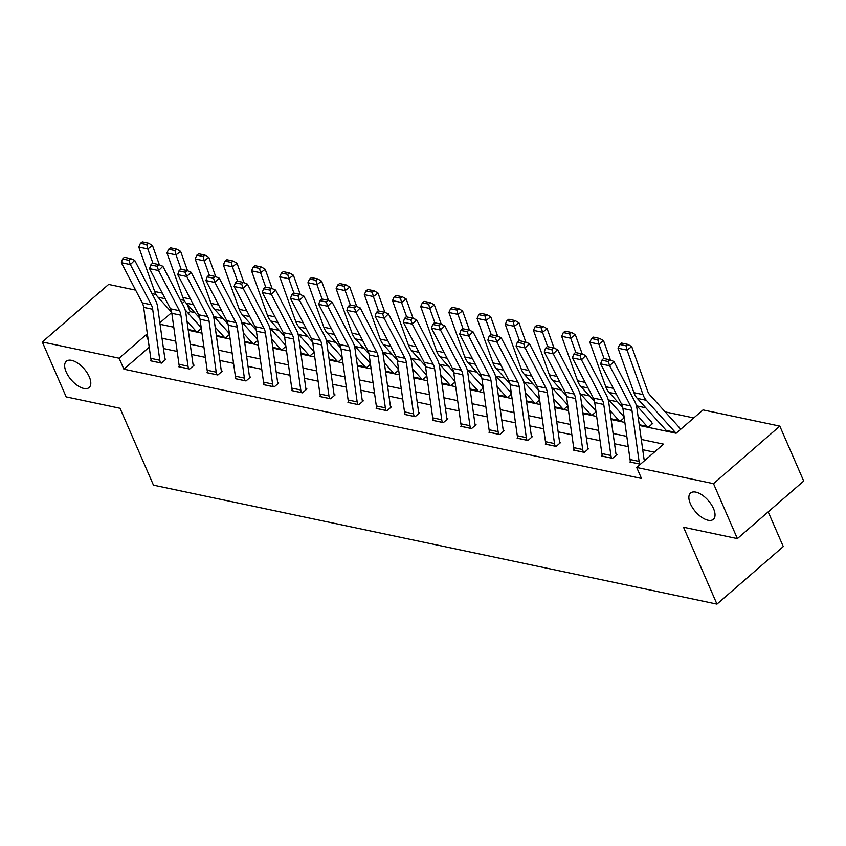 <?xml version="1.0" encoding="UTF-8"?>
<svg xmlns="http://www.w3.org/2000/svg" width="846" height="846" viewBox="0 0 846 846"><rect width="100%" height="100%" fill="white"/><g stroke="black" fill="none" stroke-linecap="round" stroke-linejoin="round"><path stroke-width="1.27" d="M690.389 503.74A17.396 8.492 49 0 1 690.548 493.038A17.396 8.492 49 0 1 702.117 495.005A17.396 8.492 49 0 1 713.516 508.626A17.396 8.492 49 0 1 713.358 519.328A17.396 8.492 49 0 1 701.778 517.361A17.396 8.492 49 0 1 690.389 503.74M66.168 371.965A17.396 8.492 49 0 1 66.326 361.263A17.396 8.492 49 0 1 77.906 363.23A17.396 8.492 49 0 1 89.295 376.851A17.396 8.492 49 0 1 89.137 387.542A17.396 8.492 49 0 1 77.568 385.586A17.396 8.492 49 0 1 66.168 371.965M768.189 511.872L783.28 546.569L716.964 604.118L153.464 485.16L120.037 408.28L66.178 396.901L42.3 341.985L108.616 284.436L135.635 290.136M151.994 293.594L156.013 294.44M180.187 299.547L184.206 300.393M194.707 312.586L190.202 311.635L186.818 303.851M693.773 417.945L665.22 411.917M645.794 407.814L637.027 405.964M617.601 401.861L608.834 400.01M589.408 395.907L580.642 394.056M561.215 389.964L552.449 388.103M533.022 384.01L524.256 382.159M504.829 378.056L496.063 376.206M476.636 372.103L467.87 370.252M448.443 366.149L439.677 364.298M420.251 360.206L411.484 358.344M392.058 354.252L383.291 352.401M363.865 348.298L355.098 346.448M335.672 342.344L326.905 340.494M307.479 336.391L298.712 334.54M279.286 330.437L270.519 328.586M251.093 324.494L242.326 322.643M222.9 318.54L214.133 316.69M639.343 425.485L676.134 433.247L703.015 409.919L779.822 426.13L713.506 483.679L636.7 467.468L663.581 444.139L641.289 439.434M713.506 483.679L737.384 538.606L803.7 481.057L779.822 426.13M190.202 311.635L188.267 313.306M173.61 326.027L172.563 326.947M188.224 330.077L197.298 331.992L201.316 328.502M216.417 336.021L225.491 337.945L229.509 334.456M244.61 341.974L253.684 343.888L257.702 340.399M272.803 347.928L281.877 349.842L285.895 346.352M300.996 353.882L310.07 355.796L314.088 352.306M327.952 350.942L336.962 360.914A2.718 1.999 -78.1 0 1 337.343 361.517L329.189 359.793L338.263 361.75L342.281 358.26M342.218 357.742L341.847 357.668A9.518 6.98 101.9 0 0 340.494 355.532L326.112 339.616M357.382 365.779L366.455 367.703L370.474 364.214M384.338 362.849L393.348 372.822A2.718 1.999 -78.1 0 1 393.728 373.414L385.575 371.69L394.648 373.646L398.667 370.157M413.768 377.686L422.841 379.6L426.86 376.11M441.961 383.64L451.034 385.554L455.053 382.064M470.154 389.594L479.227 391.508L483.246 388.018M498.347 395.547L507.42 397.461L511.439 393.972M526.54 401.49L535.613 403.405L539.632 399.925M539.568 399.407L539.188 399.333A9.518 6.98 101.9 0 0 537.845 397.186L523.463 381.282M554.733 407.444L563.806 409.358L567.825 405.869M581.688 404.515L590.698 414.477A2.718 1.999 -78.1 0 1 591.079 415.079L582.926 413.356L591.999 415.312L596.018 411.822M595.954 411.315L595.573 411.23A9.518 6.98 101.9 0 0 594.23 409.094L579.848 393.189M611.119 419.352L620.192 421.266L624.211 417.776M639.312 425.305L648.385 427.219L652.869 423.328L651.959 423.137M666.246 430.434L665.739 430.878L676.292 433.11M680.776 429.218L680.152 429.091M149.213 347.198L123.886 369.184L641.48 478.455L636.7 467.468M654.339 452.166L642.727 449.712M628.25 446.656L614.534 443.759M600.057 440.703L586.341 437.805M571.864 434.749L558.149 431.851M543.671 428.795L529.956 425.908M515.478 422.852L501.763 419.954M487.285 416.898L473.57 414.001M459.092 410.945L445.377 408.047M430.9 404.991L417.184 402.093M402.707 399.037L388.991 396.15M374.514 393.094L360.798 390.196M346.321 387.14L332.605 384.243M318.128 381.186L304.412 378.289M289.935 375.233L276.219 372.335M261.742 369.279L248.026 366.381M233.549 363.336L219.833 360.438M205.356 357.382L191.64 354.485M177.163 351.428L163.447 348.531M151.233 360.269L150.609 360.808L161.459 363.093L165.932 359.212L165.033 359.021M179.426 366.223L178.802 366.762L189.652 369.046L194.125 365.165L193.226 364.964L193.533 365.673M207.619 372.177L206.995 372.716L217.845 375L222.318 371.108L221.419 370.918M235.812 378.13L235.188 378.659L246.038 380.954L250.511 377.062L249.612 376.872M264.005 384.073L263.381 384.613L274.231 386.908L278.704 383.016L277.805 382.826M292.198 390.027L291.574 390.566L302.424 392.851L306.897 388.97L305.998 388.779M320.391 395.981L319.767 396.52L330.617 398.804L335.09 394.923L334.191 394.733M348.584 401.935L347.96 402.474L358.81 404.758L363.283 400.867L362.384 400.676M376.777 407.888L376.153 408.417L387.003 410.712L391.476 406.82L390.577 406.63M404.97 413.831L404.346 414.371L415.196 416.666L419.669 412.774L418.77 412.584M433.163 419.785L432.539 420.325L443.389 422.619L447.862 418.728L446.963 418.537M461.356 425.739L460.732 426.278L471.582 428.562L476.055 424.681L475.156 424.491M489.548 431.693L488.925 432.232L499.775 434.516L504.248 430.625L503.349 430.434M517.741 437.646L517.118 438.186L527.967 440.47L532.441 436.578L531.542 436.388M545.934 443.6L545.31 444.129L556.16 446.424L560.634 442.532L559.735 442.342M574.127 449.543L573.503 450.083L584.353 452.377L588.827 448.486L587.928 448.295L588.234 449.004M602.32 455.497L601.696 456.036L612.536 458.321L617.02 454.439L616.121 454.249M630.513 461.451L629.889 461.99L640.443 464.221M644.927 460.33L644.314 460.192M737.384 538.606L683.526 527.238L716.964 604.118M123.886 369.184L119.106 358.207L42.3 341.985M147.542 335.196L145.988 334.868L119.106 358.207M626.812 436.377L613.096 433.48M598.619 430.424L584.903 427.526M570.426 424.47L556.71 421.572M542.233 418.516L528.517 415.629M514.04 412.573L500.324 409.675M485.847 406.619L472.131 403.722M457.654 400.666L443.939 397.768M429.461 394.712L415.746 391.814M401.268 388.758L387.553 385.871M373.075 382.815L359.36 379.917M344.882 376.861L331.167 373.964M316.69 370.908L302.974 368.01M288.497 364.954L274.781 362.056M260.304 359L246.588 356.103M232.111 353.046L218.395 350.159M203.918 347.103L190.202 344.206M175.725 341.15L162.009 338.252M160.063 324.304L173.779 327.201M188.256 330.257L201.972 333.155M216.449 336.211L230.165 339.098M244.642 342.154L258.358 345.052M272.835 348.108L286.551 351.005M301.028 354.062L314.744 356.959M329.221 360.015L342.937 362.913M357.414 365.969L371.13 368.867M385.607 371.923L399.323 374.81M413.8 377.866L427.516 380.763M441.993 383.82L455.708 386.717M470.186 389.773L483.901 392.671M498.379 395.727L512.094 398.625M526.572 401.681L540.287 404.568M554.765 407.624L568.48 410.522M582.957 413.578L596.673 416.475M611.15 419.531L624.866 422.429M184.724 301.25L182.207 303.439M171.706 312.555L159.852 322.834M148.198 339.955L145.988 334.868M151.519 360.999L151.497 360.956A9.518 6.98 -78.1 0 1 150.778 358.334L143.64 307.362A13.589 9.972 101.9 0 0 142.244 302.847L121.348 262.694L130.379 264.597L128.909 260.335L130.633 258.622L124.299 257.29L122.585 258.992L128.909 260.335M165.34 359.73L165.012 358.979A2.718 1.999 101.9 0 1 164.811 358.228L157.673 307.246A20.389 14.964 -78.1 0 0 155.579 300.478L134.683 260.325L130.379 264.597L151.275 304.75A13.589 9.972 101.9 0 1 152.682 309.266L159.809 360.237A9.518 6.98 -78.1 0 0 160.529 362.86L151.497 360.956M134.683 260.325L130.633 258.622M122.585 258.992L121.348 262.694M201.189 328.618L200.862 327.867A9.518 6.98 101.9 0 0 199.529 325.773L185.147 309.858M159.365 264.809L152.449 245.446L147.807 248.936L152.957 263.339M186.987 321.184L195.997 331.156A2.718 1.999 -78.1 0 1 196.378 331.759L196.399 331.801M146.77 244.61L148.632 243.214L142.308 241.882L140.447 243.278L146.77 244.61L147.807 248.936L138.776 247.021L154.67 291.51A20.389 14.964 101.9 0 0 158.001 297.221L171.664 312.333M138.776 247.021L140.447 243.278M148.632 243.214L152.449 245.446M179.712 366.953L179.69 366.91A9.518 6.98 -78.1 0 1 178.971 364.288L171.833 313.316A13.589 9.972 101.9 0 0 170.437 308.79L149.541 268.647L158.572 270.551L157.102 266.279L158.826 264.576L152.492 263.233L150.778 264.946L157.102 266.279M188.743 368.856L188.721 368.814A9.518 6.98 -78.1 0 1 188.002 366.191L180.875 315.22A13.589 9.972 101.9 0 0 179.468 310.704L158.572 270.551L162.876 266.279L183.772 306.432A20.389 14.964 -78.1 0 1 185.866 313.2L193.004 364.182A2.718 1.999 101.9 0 0 193.205 364.922M162.876 266.279L158.826 264.576M150.778 264.946L149.541 268.647M207.905 372.906L207.883 372.853A9.518 6.98 -78.1 0 1 207.164 370.241L200.026 319.259A13.589 9.972 101.9 0 0 198.63 314.744L177.734 274.601L186.765 276.505L185.295 272.232L187.019 270.53L180.684 269.187L178.971 270.9L185.295 272.232M221.726 371.627L221.398 370.876A2.718 1.999 101.9 0 1 221.197 370.125L214.059 319.154A20.389 14.964 -78.1 0 0 211.965 312.375L191.069 272.232L186.765 276.505L207.661 316.658A13.589 9.972 101.9 0 1 209.068 321.173L216.195 372.145A9.518 6.98 -78.1 0 0 216.914 374.767L216.936 374.81M191.069 272.232L187.019 270.53M178.971 270.9L177.734 274.601M229.382 334.572L229.055 333.821A9.518 6.98 101.9 0 0 227.722 331.717L213.34 315.812M187.558 270.752L180.642 251.399L176 254.889L181.15 269.282M215.18 327.138L224.19 337.11A2.718 1.999 -78.1 0 1 224.571 337.702L224.592 337.744M174.963 250.564L176.825 249.168L170.501 247.836L168.64 249.221L174.963 250.564L176 254.889L166.969 252.975L182.863 297.464A20.389 14.964 101.9 0 0 186.194 303.175L199.857 318.286M166.969 252.975L168.64 249.221M176.825 249.168L180.642 251.399M257.575 340.526L257.247 339.764A9.518 6.98 101.9 0 0 255.915 337.67L241.533 321.766M215.751 276.705L208.835 257.353L204.193 260.832L209.343 275.236M243.373 333.091L252.383 343.053A2.718 1.999 -78.1 0 1 252.764 343.656L252.785 343.698M203.156 256.507L205.018 255.122L198.694 253.779L196.832 255.175L203.156 256.507L204.193 260.832L195.162 258.929L211.056 303.407A20.389 14.964 101.9 0 0 214.387 309.118L228.05 324.24M195.162 258.929L196.832 255.175M205.018 255.122L208.835 257.353M236.097 378.849L236.076 378.807A9.518 6.98 -78.1 0 1 235.357 376.184L228.219 325.213A13.589 9.972 101.9 0 0 226.823 320.697L205.927 280.555L214.958 282.458L213.488 278.186L215.212 276.473L208.877 275.14L207.164 276.854L213.488 278.186M249.919 377.58L249.591 376.83A2.718 1.999 101.9 0 1 249.39 376.079L242.252 325.107A20.389 14.964 -78.1 0 0 240.158 318.329L219.262 278.186L214.958 282.458L235.854 322.601A13.589 9.972 101.9 0 1 237.261 327.127L244.388 378.099A9.518 6.98 -78.1 0 0 245.107 380.721L245.129 380.763M219.262 278.186L215.212 276.473M207.164 276.854L205.927 280.555M264.29 384.803L264.269 384.761A9.518 6.98 -78.1 0 1 263.55 382.138L256.412 331.167A13.589 9.972 101.9 0 0 255.016 326.651L234.12 286.498L243.151 288.412L241.681 284.14L243.405 282.427L237.07 281.094L235.357 282.807L241.681 284.14M278.112 383.534L277.784 382.783A2.718 1.999 101.9 0 1 277.583 382.032L270.445 331.061A20.389 14.964 -78.1 0 0 268.351 324.282L247.455 284.129L243.151 288.412L264.047 328.555A13.589 9.972 101.9 0 1 265.454 333.07L272.581 384.052A9.518 6.98 -78.1 0 0 273.3 386.664L273.321 386.717M247.455 284.129L243.405 282.427M235.357 282.807L234.12 286.498M292.483 390.757L292.462 390.715A9.518 6.98 -78.1 0 1 291.733 388.092L284.605 337.12A13.589 9.972 101.9 0 0 283.209 332.605L262.313 292.452L271.344 294.366L269.874 290.093L271.598 288.38L265.263 287.048L263.55 288.75L269.874 290.093M306.305 389.488L305.977 388.737A2.718 1.999 101.9 0 1 305.776 387.986L298.638 337.015A20.389 14.964 -78.1 0 0 296.544 330.236L275.648 290.083L271.344 294.366L292.24 334.508A13.589 9.972 101.9 0 1 293.647 339.024L300.774 389.995A9.518 6.98 -78.1 0 0 301.493 392.618L301.514 392.66M275.648 290.083L271.598 288.38M263.55 288.75L262.313 292.452M285.768 346.469L285.44 345.718A9.518 6.98 101.9 0 0 284.108 343.624L269.726 327.719M243.944 282.659L237.028 263.307L232.386 266.786L237.536 281.189M271.566 339.045L280.576 349.007A2.718 1.999 -78.1 0 1 280.957 349.61L280.978 349.652M231.349 262.461L233.21 261.065L226.887 259.733L225.025 261.128L231.349 262.461L232.386 266.786L223.355 264.883L239.249 309.361A20.389 14.964 101.9 0 0 242.58 315.072L256.243 330.183M223.355 264.883L225.025 261.128M233.21 261.065L237.028 263.307M313.961 352.422L313.633 351.672A9.518 6.98 101.9 0 0 312.301 349.578L297.919 333.673M272.137 288.613L265.221 269.261L260.579 272.74L265.729 287.143M299.759 344.999L308.769 354.96A2.718 1.999 -78.1 0 1 309.15 355.563L300.996 353.84M259.542 268.415L261.403 267.019L255.08 265.686L253.218 267.082L259.542 268.415L260.579 272.74L251.548 270.836L267.442 315.315A20.389 14.964 101.9 0 0 270.773 321.025L284.436 336.137M251.548 270.836L253.218 267.082M261.403 267.019L265.221 269.261M342.154 358.376L341.826 357.625M300.33 294.567L293.414 275.214L288.772 278.694L293.922 293.097M287.735 274.368L289.596 272.972L283.273 271.64L281.411 273.036L287.735 274.368L288.772 278.694L279.74 276.779L295.635 321.269A20.389 14.964 101.9 0 0 298.966 326.979L312.629 342.091M279.74 276.779L281.411 273.036M289.596 272.972L293.414 275.214M320.676 396.711L320.655 396.668A9.518 6.98 -78.1 0 1 319.925 394.046L312.798 343.074A13.589 9.972 101.9 0 0 311.402 338.548L290.506 298.405L299.537 300.309L298.067 296.037L299.78 294.334L293.456 292.991L291.743 294.704L298.067 296.037M334.498 395.431L334.17 394.68A2.718 1.999 101.9 0 1 333.969 393.94L326.831 342.958A20.389 14.964 -78.1 0 0 324.737 336.19L303.841 296.037L299.537 300.309L320.433 340.462A13.589 9.972 101.9 0 1 321.84 344.978L328.967 395.949A9.518 6.98 -78.1 0 0 329.686 398.572L329.707 398.614M303.841 296.037L299.78 294.334M291.743 294.704L290.506 298.405M370.347 364.33L370.019 363.579A9.518 6.98 101.9 0 0 368.687 361.475L354.305 345.57M328.523 300.51L321.607 281.158L316.964 284.647L322.115 299.05M356.145 356.896L365.155 366.868A2.718 1.999 -78.1 0 1 365.535 367.46L365.557 367.513M315.928 280.322L317.789 278.926L311.465 277.594L309.604 278.979L315.928 280.322L316.964 284.647L307.933 282.733L323.828 327.222A20.389 14.964 101.9 0 0 327.159 332.933L340.822 348.044M307.933 282.733L309.604 278.979M317.789 278.926L321.607 281.158M357.9 404.568L348.848 402.622A9.518 6.98 -78.1 0 1 348.118 399.999L340.991 349.017A13.589 9.972 101.9 0 0 339.595 344.502L318.699 304.359L327.73 306.263L326.26 301.99L327.973 300.288L321.649 298.945L319.936 300.658L326.26 301.99M362.691 401.385L362.363 400.634A2.718 1.999 101.9 0 1 362.162 399.883L355.024 348.912A20.389 14.964 -78.1 0 0 352.93 342.133L332.034 301.99L327.73 306.263L348.626 346.416A13.589 9.972 101.9 0 1 350.033 350.931L357.16 401.903A9.518 6.98 -78.1 0 0 357.879 404.525M332.034 301.99L327.973 300.288M319.936 300.658L318.699 304.359M398.54 370.284L398.212 369.522A9.518 6.98 101.9 0 0 396.88 367.428L382.498 351.524M356.716 306.464L349.8 287.111L345.157 290.59L350.307 304.994M344.121 286.265L345.982 284.88L339.658 283.537L337.797 284.933L344.121 286.265L345.157 290.59L336.126 288.687L352.021 333.165A20.389 14.964 101.9 0 0 355.352 338.876L369.015 353.998M336.126 288.687L337.797 284.933M345.982 284.88L349.8 287.111M377.062 408.618L377.041 408.565A9.518 6.98 -78.1 0 1 376.311 405.943L369.184 354.971A13.589 9.972 101.9 0 0 367.788 350.456L346.892 310.313L355.923 312.216L354.453 307.944L356.166 306.231L349.842 304.898L348.129 306.612L354.453 307.944M390.884 407.338L390.556 406.588A2.718 1.999 101.9 0 1 390.344 405.837L383.217 354.865A20.389 14.964 -78.1 0 0 381.123 348.087L360.227 307.944L355.923 312.216L376.819 352.359A13.589 9.972 101.9 0 1 378.225 356.885L385.353 407.857A9.518 6.98 -78.1 0 0 386.072 410.479L386.093 410.522M360.227 307.944L356.166 306.231M348.129 306.612L346.892 310.313M426.733 376.227L426.405 375.476A9.518 6.98 101.9 0 0 425.073 373.382L410.691 357.477M384.909 312.417L377.993 293.065L373.35 296.544L378.5 310.947M412.531 368.803L421.541 378.765A2.718 1.999 -78.1 0 1 421.921 379.368L421.943 379.41M372.314 292.219L374.175 290.834L367.851 289.491L365.99 290.887L372.314 292.219L373.35 296.544L364.319 294.641L380.214 339.119A20.389 14.964 101.9 0 0 383.545 344.83L397.208 359.941M364.319 294.641L365.99 290.887M374.175 290.834L377.993 293.065M414.286 416.475L405.234 414.519A9.518 6.98 -78.1 0 1 404.504 411.896L397.377 360.925A13.589 9.972 101.9 0 0 395.981 356.409L375.085 316.256L384.116 318.17L382.646 313.898L384.359 312.185L378.035 310.852L376.322 312.565L382.646 313.898M419.077 413.292L418.749 412.541A2.718 1.999 101.9 0 1 418.537 411.791L411.41 360.819A20.389 14.964 -78.1 0 0 409.316 354.04L388.42 313.898L384.116 318.17L405.012 358.313A13.589 9.972 101.9 0 1 406.418 362.828L413.546 413.81A9.518 6.98 -78.1 0 0 414.265 416.433M388.42 313.898L384.359 312.185M376.322 312.565L375.085 316.256M454.926 382.18L454.598 381.43A9.518 6.98 101.9 0 0 453.266 379.336L438.884 363.431M413.102 318.371L406.186 299.019L401.543 302.498L406.693 316.901M440.724 374.757L449.734 384.719A2.718 1.999 -78.1 0 1 450.114 385.321L450.135 385.364M400.507 298.173L402.368 296.777L396.044 295.444L394.183 296.84L400.507 298.173L401.543 302.498L392.512 300.594L408.407 345.073A20.389 14.964 101.9 0 0 411.738 350.783L425.401 365.895M392.512 300.594L394.183 296.84M402.368 296.777L406.186 299.019M433.448 420.515L433.427 420.473A9.518 6.98 -78.1 0 1 432.697 417.85L425.57 366.878A13.589 9.972 101.9 0 0 424.174 362.363L403.278 322.21L412.309 324.124L410.839 319.851L412.552 318.138L406.228 316.806L404.515 318.508L410.839 319.851M447.27 419.246L446.942 418.495A2.718 1.999 101.9 0 1 446.73 417.744L439.603 366.773A20.389 14.964 -78.1 0 0 437.498 359.994L416.613 319.841L412.309 324.124L433.205 364.266A13.589 9.972 101.9 0 1 434.611 368.782L441.739 419.753A9.518 6.98 -78.1 0 0 442.458 422.376L442.479 422.429M416.613 319.841L412.552 318.138M404.515 318.508L403.278 322.21M483.119 388.134L482.791 387.383A9.518 6.98 101.9 0 0 481.459 385.29L467.077 369.374M441.295 324.325L434.379 304.972L429.736 308.452L434.886 322.855M468.917 380.7L477.927 390.672A2.718 1.999 -78.1 0 1 478.307 391.275L478.328 391.317M428.7 304.126L430.561 302.731L424.237 301.398L422.376 302.794L428.7 304.126L429.736 308.452L420.705 306.538L436.599 351.027A20.389 14.964 101.9 0 0 439.931 356.737L453.593 371.849M420.705 306.538L422.376 302.794M430.561 302.731L434.379 304.972M461.641 426.469L461.62 426.426A9.518 6.98 -78.1 0 1 460.89 423.804L453.763 372.832A13.589 9.972 101.9 0 0 452.367 368.306L431.471 328.163L440.502 330.067L439.032 325.805L440.745 324.092L434.421 322.76L432.708 324.462L439.032 325.805M475.463 425.2L475.135 424.438A2.718 1.999 101.9 0 1 474.923 423.698L467.796 372.716A20.389 14.964 -78.1 0 0 465.691 365.948L444.806 325.795L440.502 330.067L461.398 370.22A13.589 9.972 101.9 0 1 462.804 374.736L469.932 425.707A9.518 6.98 -78.1 0 0 470.651 428.33L470.672 428.372M444.806 325.795L440.745 324.092M432.708 324.462L431.471 328.163M511.312 394.088L510.984 393.337A9.518 6.98 101.9 0 0 509.652 391.233L495.27 375.328M469.488 330.268L462.572 310.916L457.929 314.405L463.079 328.808M497.11 386.654L506.12 396.626A2.718 1.999 -78.1 0 1 506.5 397.218L506.521 397.271M456.893 310.08L458.754 308.684L452.43 307.352L450.569 308.737L456.893 310.08L457.929 314.405L448.898 312.491L464.792 356.98A20.389 14.964 101.9 0 0 468.124 362.691L481.786 377.802M448.898 312.491L450.569 308.737M458.754 308.684L462.572 310.916M489.834 432.422L489.813 432.38A9.518 6.98 -78.1 0 1 489.083 429.757L481.956 378.775A13.589 9.972 101.9 0 0 480.56 374.26L459.664 334.117L468.695 336.021L467.225 331.748L468.938 330.046L462.614 328.703L460.901 330.416L467.225 331.748M503.656 431.143L503.328 430.392A2.718 1.999 101.9 0 1 503.116 429.641L495.989 378.67A20.389 14.964 -78.1 0 0 493.884 371.891L472.988 331.748L468.695 336.021L489.591 376.174A13.589 9.972 101.9 0 1 490.997 380.689L498.125 431.661A9.518 6.98 -78.1 0 0 498.844 434.284L498.865 434.326M472.988 331.748L468.938 330.046M460.901 330.416L459.664 334.117M539.505 400.042L539.177 399.291M497.681 336.222L490.765 316.869L486.122 320.348L491.272 334.752M525.303 392.607L534.312 402.58A2.718 1.999 -78.1 0 1 534.693 403.172L534.714 403.214M485.086 316.034L486.947 314.638L480.623 313.306L478.762 314.691L485.086 316.034L486.122 320.348L477.091 318.445L492.985 362.923A20.389 14.964 101.9 0 0 496.316 368.634L509.979 383.756M477.091 318.445L478.762 314.691M486.947 314.638L490.765 316.869M518.027 438.376L518.006 438.323A9.518 6.98 -78.1 0 1 517.276 435.711L510.149 384.729A13.589 9.972 101.9 0 0 508.753 380.214L487.856 340.071L496.888 341.974L495.418 337.702L497.131 335.989L490.807 334.656L489.094 336.37L495.418 337.702M531.848 437.096L531.521 436.346A2.718 1.999 101.9 0 1 531.309 435.595L524.182 384.623A20.389 14.964 -78.1 0 0 522.077 377.845L501.181 337.702L496.888 341.974L517.784 382.117A13.589 9.972 101.9 0 1 519.19 386.643L526.318 437.615A9.518 6.98 -78.1 0 0 527.037 440.237L527.058 440.28M501.181 337.702L497.131 335.989M489.094 336.37L487.856 340.071M567.698 405.985L567.37 405.234A9.518 6.98 101.9 0 0 566.037 403.14L551.655 387.235M525.874 342.175L518.958 322.823L514.315 326.302L519.465 340.705M553.495 398.561L562.505 408.523A2.718 1.999 -78.1 0 1 562.886 409.126L554.733 407.402M513.279 321.977L515.14 320.592L508.816 319.249L506.955 320.645L513.279 321.977L514.315 326.302L505.284 324.399L521.178 368.877A20.389 14.964 101.9 0 0 524.509 374.588L538.172 389.699M505.284 324.399L506.955 320.645M515.14 320.592L518.958 322.823M546.22 444.319L546.199 444.277A9.518 6.98 -78.1 0 1 545.469 441.654L538.342 390.683A13.589 9.972 101.9 0 0 536.946 386.167L516.049 346.014L525.08 347.928L523.611 343.656L525.324 341.943L519 340.61L517.287 342.323L523.611 343.656M560.041 443.05L559.714 442.299A2.718 1.999 101.9 0 1 559.502 441.549L552.375 390.577A20.389 14.964 -78.1 0 0 550.27 383.798L529.374 343.656L525.08 347.928L545.977 388.071A13.589 9.972 101.9 0 1 547.383 392.586L554.511 443.568A9.518 6.98 -78.1 0 0 555.23 446.191L546.199 444.277M529.374 343.656L525.324 341.943M517.287 342.323L516.049 346.014M595.891 411.939L595.563 411.188M554.067 348.129L547.151 328.777L542.508 332.256L547.658 346.659M541.472 327.931L543.333 326.535L537.009 325.202L535.148 326.598L541.472 327.931L542.508 332.256L533.477 330.352L549.371 374.831A20.389 14.964 101.9 0 0 552.702 380.541L566.365 395.653M533.477 330.352L535.148 326.598M543.333 326.535L547.151 328.777M574.413 450.273L574.392 450.231A9.518 6.98 -78.1 0 1 573.662 447.608L566.534 396.637A13.589 9.972 101.9 0 0 565.139 392.121L544.242 351.968L553.273 353.882L551.803 349.61L553.517 347.896L547.193 346.564L545.48 348.266L551.803 349.61M583.444 452.187L583.423 452.134A9.518 6.98 -78.1 0 1 582.704 449.522L575.576 398.54A13.589 9.972 101.9 0 0 574.17 394.025L553.273 353.882L557.567 349.599L578.463 389.752A20.389 14.964 -78.1 0 1 580.568 396.531L587.695 447.502A2.718 1.999 101.9 0 0 587.907 448.253M557.567 349.599L553.517 347.896M545.48 348.266L544.242 351.968M624.084 417.892L623.756 417.141A9.518 6.98 101.9 0 0 622.423 415.048L608.041 399.143M582.26 354.083L575.343 334.73L570.701 338.21L575.851 352.613M609.881 410.458L618.891 420.43A2.718 1.999 -78.1 0 1 619.272 421.033L619.293 421.075M569.665 333.884L571.526 332.489L565.202 331.156L563.341 332.552L569.665 333.884L570.701 338.21L561.67 336.306L577.564 380.785A20.389 14.964 101.9 0 0 580.895 386.495L594.558 401.607M561.67 336.306L563.341 332.552M571.526 332.489L575.343 334.73M602.606 456.227L602.585 456.184A9.518 6.98 -78.1 0 1 601.855 453.562L594.727 402.59A13.589 9.972 101.9 0 0 593.332 398.075L572.435 357.921L581.466 359.825L579.996 355.563L581.71 353.85L575.386 352.518L573.673 354.22L579.996 355.563M616.427 454.958L616.1 454.207A2.718 1.999 101.9 0 1 615.888 453.456L608.76 402.474A20.389 14.964 -78.1 0 0 606.656 395.706L585.76 355.553L581.466 359.825L602.363 399.978A13.589 9.972 101.9 0 1 603.769 404.494L610.897 455.465A9.518 6.98 -78.1 0 0 611.616 458.088L611.637 458.13M585.76 355.553L581.71 353.85M573.673 354.22L572.435 357.921M652.277 423.846L651.949 423.095A9.518 6.98 101.9 0 0 650.616 421.001L636.234 405.086M610.452 360.026L603.536 340.674L598.894 344.163L604.044 358.567M638.074 416.412L647.084 426.384A2.718 1.999 -78.1 0 1 647.465 426.976L647.486 427.029M597.858 339.838L599.719 338.442L593.395 337.11L591.534 338.495L597.858 339.838L598.894 344.163L589.863 342.249L605.757 386.738A20.389 14.964 101.9 0 0 609.088 392.449L622.751 407.56M589.863 342.249L591.534 338.495M599.719 338.442L603.536 340.674M630.799 462.18L630.778 462.138A9.518 6.98 -78.1 0 1 630.048 459.515L622.92 408.533A13.589 9.972 101.9 0 0 621.524 404.018L600.628 363.875L609.659 365.779L608.189 361.506L609.903 359.804L603.579 358.461L601.866 360.174L608.189 361.506M644.525 460.679L644.292 460.15A2.718 1.999 101.9 0 1 644.081 459.399L636.953 408.428A20.389 14.964 -78.1 0 0 634.849 401.66L613.953 361.506L609.659 365.779L630.556 405.932A13.589 9.972 101.9 0 1 631.962 410.447L639.09 461.419A9.518 6.98 -78.1 0 0 639.809 464.042L639.83 464.084M613.953 361.506L609.903 359.804M601.866 360.174L600.628 363.875M680.364 429.567L680.142 429.049A9.518 6.98 101.9 0 0 678.809 426.944L649.844 394.923A13.589 9.972 -78.1 0 1 647.634 391.116L631.729 346.627L627.087 350.117L642.992 394.596A20.389 14.964 101.9 0 0 646.312 400.306L675.277 432.338A2.718 1.999 -78.1 0 1 675.658 432.93L675.679 432.972M666.637 431.069L666.616 431.026A2.718 1.999 -78.1 0 0 666.246 430.424L637.281 398.403A20.389 14.964 101.9 0 1 633.95 392.681L618.045 348.203L619.727 344.449L626.051 345.792L627.912 344.396L621.588 343.064L619.727 344.449M626.051 345.792L627.087 350.117L618.045 348.203M627.912 344.396L631.729 346.627M143.64 307.362L152.682 309.266M142.244 302.847L151.275 304.75M150.778 358.334L159.809 360.237M196.378 331.759L188.224 330.035M162.273 293.107L154.67 291.51M165.203 298.733L158.001 297.221M195.997 331.156L188.15 329.496M179.69 366.91L188.721 368.814M171.833 313.316L180.875 315.22M170.437 308.79L179.468 310.704M178.971 364.288L188.002 366.191M207.883 372.853L216.914 374.767M200.026 319.259L209.068 321.173M198.63 314.744L207.661 316.658M207.164 370.241L216.195 372.145M224.571 337.702L216.417 335.989M190.466 299.061L182.863 297.464M193.396 304.687L186.194 303.175M224.19 337.11L216.343 335.45M252.764 343.656L244.61 341.932M218.659 305.015L211.056 303.407M221.589 310.641L214.387 309.118M252.383 343.053L244.536 341.403M236.076 378.807L245.107 380.721M228.219 325.213L237.261 327.127M226.823 320.697L235.854 322.601M235.357 376.184L244.388 378.099M264.269 384.761L273.3 386.664M256.412 331.167L265.454 333.07M255.016 326.651L264.047 328.555M263.55 382.138L272.581 384.052M292.462 390.715L301.493 392.618M284.605 337.12L293.647 339.024M283.209 332.605L292.24 334.508M291.733 388.092L300.774 389.995M280.957 349.61L272.803 347.886M246.852 310.968L239.249 309.361M249.782 316.594L242.58 315.072M280.576 349.007L272.729 347.357M275.045 316.922L267.442 315.315M277.974 322.548L270.773 321.025M308.769 354.96L300.922 353.3M303.238 322.865L295.635 321.269M306.167 328.502L298.966 326.979M336.962 360.914L329.115 359.254M320.655 396.668L329.686 398.572M312.798 343.074L321.84 344.978M311.402 338.548L320.433 340.462M319.925 394.046L328.967 395.949M365.535 367.46L357.382 365.747M331.431 328.819L323.828 327.222M334.36 334.445L327.159 332.933M365.155 366.868L357.308 365.208M340.991 349.017L350.033 350.931M339.595 344.502L348.626 346.416M348.118 399.999L357.16 401.903M359.624 334.773L352.021 333.165M362.553 340.399L355.352 338.876M393.348 372.822L385.501 371.161M377.041 408.565L386.072 410.479M369.184 354.971L378.225 356.885M367.788 350.456L376.819 352.359M376.311 405.943L385.353 407.857M421.921 379.368L413.768 377.644M387.817 340.727L380.214 339.119M390.746 346.352L383.545 344.83M421.541 378.765L413.694 377.115M397.377 360.925L406.418 362.828M395.981 356.409L405.012 358.313M404.504 411.896L413.546 413.81M450.114 385.321L441.961 383.598M416.01 346.68L408.407 345.073M418.939 352.306L411.738 350.783M449.734 384.719L441.887 383.058M433.427 420.473L442.458 422.376M425.57 366.878L434.611 368.782M424.174 362.363L433.205 364.266M432.697 417.85L441.739 419.753M478.307 391.275L470.154 389.551M444.203 352.623L436.599 351.027M447.132 358.26L439.931 356.737M477.927 390.672L470.08 389.012M461.62 426.426L470.651 428.33M453.763 372.832L462.804 374.736M452.367 368.306L461.398 370.22M460.89 423.804L469.932 425.707M506.5 397.218L498.347 395.505M472.396 358.577L464.792 356.98M475.325 364.203L468.124 362.691M506.12 396.626L498.273 394.966M489.813 432.38L498.844 434.284M481.956 378.775L490.997 380.689M480.56 374.26L489.591 376.174M489.083 429.757L498.125 431.661M534.693 403.172L526.54 401.448M500.589 364.531L492.985 362.923M503.518 370.157L496.316 368.634M534.312 402.58L526.466 400.919M518.006 438.323L527.037 440.237M510.149 384.729L519.19 386.643M508.753 380.214L517.784 382.117M517.276 435.711L526.318 437.615M528.782 370.485L521.178 368.877M531.711 376.11L524.509 374.588M562.505 408.523L554.659 406.873M538.342 390.683L547.383 392.586M536.946 386.167L545.977 388.071M545.469 441.654L554.511 443.568M556.975 376.438L549.371 374.831M559.904 382.064L552.702 380.541M590.698 414.477L582.852 412.827M574.392 450.231L583.423 452.134M566.534 396.637L575.576 398.54M565.139 392.121L574.17 394.025M573.662 447.608L582.704 449.522M619.272 421.033L611.119 419.309M585.168 382.392L577.564 380.785M588.097 388.018L580.895 386.495M618.891 420.43L611.045 418.77M602.585 456.184L611.616 458.088M594.727 402.59L603.769 404.494M593.332 398.075L602.363 399.978M601.855 453.562L610.897 455.465M647.465 426.976L639.312 425.263M613.361 388.335L605.757 386.738M616.29 393.961L609.088 392.449M647.084 426.384L639.238 424.724M630.778 462.138L639.809 464.042M622.92 408.533L631.962 410.447M621.524 404.018L630.556 405.932M630.048 459.515L639.09 461.419M675.658 432.93L666.616 431.026M642.992 394.596L633.95 392.681M646.312 400.306L637.281 398.403M675.277 432.338L666.246 430.424"/></g></svg>
